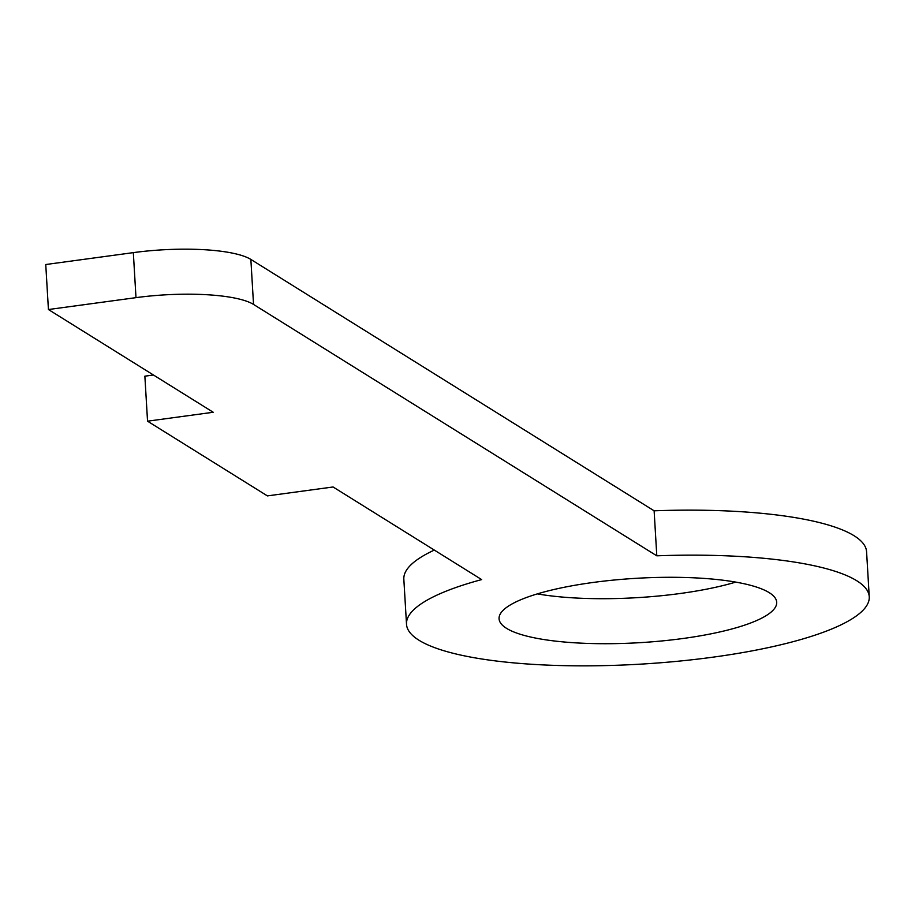 <?xml version="1.0" encoding="UTF-8"?>
<svg xmlns="http://www.w3.org/2000/svg" width="915" height="915" viewBox="0 0 915 915"><rect width="100%" height="100%" fill="white"/><g stroke="black" fill="none" stroke-linecap="round" stroke-linejoin="round"><path stroke-width="1.37" d="M135.992 297.65A92.712 21.491 -3.4 0 1 253.535 304.432L656.798 555.817A231.781 53.711 -3.4 0 1 869.25 596.763A231.781 53.711 -3.4 0 1 641.072 664.118A231.781 53.711 -3.4 0 1 406.512 624.247A231.781 53.711 -3.4 0 1 481.656 579.595L333.071 486.974L267.397 495.896L147.544 421.186L213.218 412.265L48.426 309.533L135.992 297.65L133.327 252.632L45.75 264.526L48.426 309.533M869.25 596.763L866.574 551.745A231.781 53.711 176.6 0 0 654.122 510.81L250.859 259.425A92.712 21.491 176.6 0 0 133.327 252.632M434.316 550.087A231.781 53.711 176.6 0 0 403.835 579.241L406.512 624.247M153.446 375.001L144.867 376.168L147.544 421.186M537.357 593.892A139.069 32.231 176.6 0 0 735.74 582.1M769.24 592.668A139.069 32.231 -3.4 0 1 776.698 602.253A139.069 32.231 -3.4 0 1 639.791 642.673A139.069 32.231 -3.4 0 1 499.064 618.757A139.069 32.231 -3.4 0 1 614.159 580.03A139.069 32.231 -3.4 0 1 769.24 592.668M654.122 510.81L656.798 555.817M253.535 304.432L250.859 259.425"/></g></svg>
